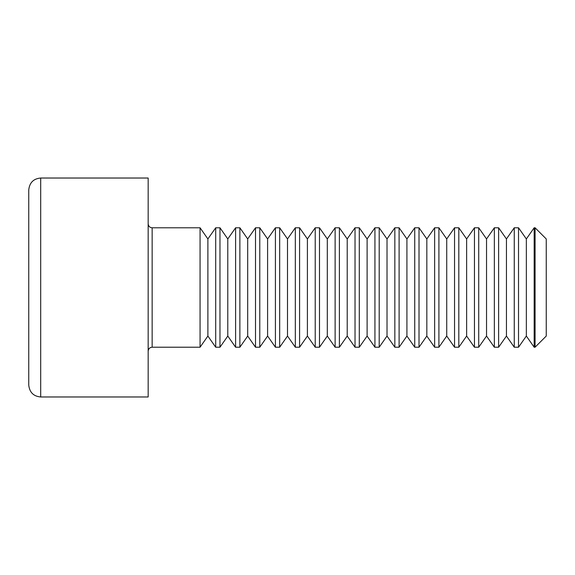 <?xml version="1.0" encoding="UTF-8"?>
<svg xmlns="http://www.w3.org/2000/svg" width="575" height="575" viewBox="0 0 575 575"><rect width="100%" height="100%" fill="white"/><g stroke="black" fill="none" stroke-linecap="round" stroke-linejoin="round"><path stroke-width="0.86" d="M28.75 287.5L28.75 189.973C29.526 182.649 33.508 178.667 40.696 178.027L40.696 396.973C33.508 396.333 29.526 392.351 28.75 385.027L28.75 287.5M40.696 396.973L148.17 396.973L148.17 178.027L40.696 178.027M207.884 336.044L215.704 347.214L215.704 227.786L207.884 238.956L207.884 336.044L200.064 347.214L200.064 227.786L152.152 227.786L152.152 347.214C149.759 347.422 148.429 348.752 148.17 351.196M200.064 347.214L152.152 347.214M227.786 336.044L235.606 347.214L235.606 227.786L227.786 238.956L227.786 336.044L219.973 347.214L219.973 227.786L215.704 227.786M219.973 347.214L215.704 347.214M247.696 336.044L255.508 347.214L255.508 227.786L247.696 238.956L247.696 336.044L239.876 347.214L239.876 227.786L235.606 227.786M239.876 347.214L235.606 347.214M267.598 336.044L275.418 347.214L275.418 227.786L267.598 238.956L267.598 336.044L259.778 347.214L259.778 227.786L255.508 227.786M259.778 347.214L255.508 347.214M287.5 336.044L295.32 347.214L295.32 227.786L287.5 238.956L287.5 336.044L279.68 347.214L279.68 227.786L275.418 227.786M279.68 347.214L275.418 347.214M307.402 336.044L315.222 347.214L315.222 227.786L307.402 238.956L307.402 336.044L299.582 347.214L299.582 227.786L295.32 227.786M299.582 347.214L295.32 347.214M327.304 336.044L335.124 347.214L335.124 227.786L327.304 238.956L327.304 336.044L319.492 347.214L319.492 227.786L315.222 227.786M319.492 347.214L315.222 347.214M347.214 336.044L355.027 347.214L355.027 227.786L347.214 238.956L347.214 336.044L339.394 347.214L339.394 227.786L335.124 227.786M339.394 347.214L335.124 347.214M367.116 336.044L374.936 347.214L374.936 227.786L367.116 238.956L367.116 336.044L359.296 347.214L359.296 227.786L355.027 227.786M359.296 347.214L355.027 347.214M387.018 336.044L394.838 347.214L394.838 227.786L387.018 238.956L387.018 336.044L379.198 347.214L379.198 227.786L374.936 227.786M379.198 347.214L374.936 347.214M406.92 336.044L414.74 347.214L414.74 227.786L406.92 238.956L406.92 336.044L399.107 347.214L399.107 227.786L394.838 227.786M399.107 347.214L394.838 347.214M426.83 336.044L434.643 347.214L434.643 227.786L426.83 238.956L426.83 336.044L419.01 347.214L419.01 227.786L414.74 227.786M419.01 347.214L414.74 347.214M446.732 336.044L454.552 347.214L454.552 227.786L446.732 238.956L446.732 336.044L438.912 347.214L438.912 227.786L434.643 227.786M438.912 347.214L434.643 347.214M466.634 336.044L474.454 347.214L474.454 227.786L466.634 238.956L466.634 336.044L458.814 347.214L458.814 227.786L454.552 227.786M458.814 347.214L454.552 347.214M486.536 336.044L494.356 347.214L494.356 227.786L486.536 238.956L486.536 336.044L478.723 347.214L478.723 227.786L474.454 227.786M478.723 347.214L474.454 347.214M506.446 336.044L514.258 347.214L514.258 227.786L506.446 238.956L506.446 336.044L498.626 347.214L498.626 227.786L494.356 227.786M498.626 347.214L494.356 347.214M526.348 336.044L534.168 347.214L534.168 227.786L526.348 238.956L526.348 336.044L518.528 347.214L518.528 227.786L514.258 227.786M518.528 347.214L514.258 347.214M535.081 227.786L535.081 347.214L546.25 336.044L546.25 238.956L535.081 227.786L534.168 227.786M152.152 227.786C149.759 227.578 148.429 226.248 148.17 223.804M207.884 238.956L200.064 227.786M227.786 238.956L219.973 227.786M247.696 238.956L239.876 227.786M267.598 238.956L259.778 227.786M287.5 238.956L279.68 227.786M307.402 238.956L299.582 227.786M327.304 238.956L319.492 227.786M347.214 238.956L339.394 227.786M367.116 238.956L359.296 227.786M387.018 238.956L379.198 227.786M406.92 238.956L399.107 227.786M426.83 238.956L419.01 227.786M446.732 238.956L438.912 227.786M466.634 238.956L458.814 227.786M486.536 238.956L478.723 227.786M506.446 238.956L498.626 227.786M526.348 238.956L518.528 227.786M535.081 347.214L534.168 347.214"/></g></svg>
